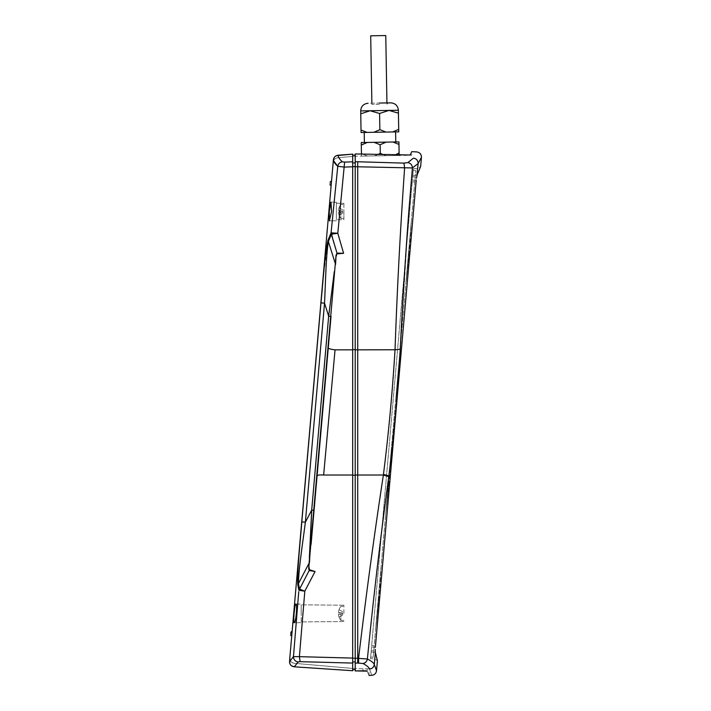 <?xml version="1.0" encoding="UTF-8"?>
<svg xmlns="http://www.w3.org/2000/svg" width="711" height="711" viewBox="0 0 711 711"><rect width="100%" height="100%" fill="white"/><g stroke="black" fill="none" stroke-linecap="round" stroke-linejoin="round"><path stroke-width="0.53" stroke-dasharray="3.56 2.67" d="M330.064 183.305C329.931 184.913 329.931 184.913 330.064 183.305C329.931 184.913 329.931 184.913 330.064 183.305C330.206 181.696 330.206 181.696 330.064 183.305C330.206 181.696 330.206 181.696 330.064 183.305M290.666 633.714C290.523 635.323 290.523 635.323 290.666 633.714C290.523 635.323 290.523 635.323 290.666 633.714C290.799 632.106 290.799 632.106 290.666 633.714C290.799 632.106 290.799 632.106 290.666 633.714M370.689 35.817L385.762 35.55M379.425 104.304L371.889 104.437L379.425 104.304M370.609 103.202L388.188 102.891L370.609 103.202L371.889 104.437L371.871 103.175M398.702 129.34L398.747 131.855L392.721 131.953L398.702 129.34L398.373 110.249L379.532 110.578L370.12 110.747L360.753 113.822L361.028 129.997L367.107 132.406L361.072 132.513L361.028 129.997M398.418 113.165L388.953 110.418L379.585 113.493L370.12 110.747L360.699 110.907L360.753 113.822M378.092 154.474L374.297 155.896L386.349 155.682L361.49 156.118L374.297 155.896L380.278 153.274L386.349 155.682L393.13 155.567L386.349 155.682L382.891 154.563M392.899 142.004L398.924 141.898L398.969 144.413L392.899 142.004L364.387 142.502L395.787 141.951L367.276 142.449L361.295 145.062L361.446 153.603L367.516 156.011L362.423 154.127M386.117 142.12L380.127 144.742L374.057 142.333M379.914 132.184L395.609 131.908L379.914 132.184M340.889 613.38L340.889 620.41L340.889 613.38M343.902 613.38L343.902 605.212L343.902 613.38M339.023 613.38A10.923 9.456 -90 0 0 339.058 614.384A10.923 9.456 -90 0 1 339.023 613.38A10.923 9.456 -90 0 0 339.058 614.384L338.489 614.491L339.058 614.384A10.923 9.456 -90 0 1 339.023 613.38A10.923 9.456 -90 0 1 339.058 612.367L342.649 612.998L342.649 611.744L342.649 615.015L342.649 612.998L338.489 612.269A11.074 10.905 -90 0 1 339.058 609.674L342.649 611.744L339.058 609.674A11.074 10.905 -90 0 0 338.489 612.269L339.058 612.367A10.923 9.456 -90 0 0 339.023 613.38A10.923 9.456 -90 0 1 339.058 612.367L338.489 612.269A11.074 10.905 -90 0 1 339.058 609.674L342.649 611.744L339.058 609.674A11.074 10.905 -90 0 0 338.489 612.269L339.058 612.367A10.923 9.456 -90 0 0 339.023 613.38M339.058 617.077A11.074 10.905 -90 0 1 338.489 614.491A11.074 10.905 -90 0 0 339.058 617.077L339.058 617.077A11.074 10.905 -90 0 1 338.489 614.491L339.058 614.384L338.489 614.491A11.074 10.905 -90 0 0 339.058 617.077L342.649 615.015L342.649 613.753L342.649 615.015L339.058 617.077M340.889 211.487L340.889 218.517L340.889 211.487M343.902 211.487L343.902 218.517L343.902 211.487M339.023 211.487A10.923 9.456 -90 0 0 339.058 212.491A10.923 9.456 -90 0 1 339.023 211.487A10.923 9.456 -90 0 0 339.058 212.491L338.489 212.598L339.058 212.491A10.923 9.456 -90 0 1 339.023 211.487A10.923 9.456 -90 0 1 339.058 210.474L342.649 211.114L342.649 209.852L342.649 213.122L342.649 211.114L338.489 210.376A11.074 10.905 -90 0 1 339.058 207.781L342.649 209.852L339.058 207.781A11.074 10.905 -90 0 0 338.489 210.376L339.058 210.474A10.923 9.456 -90 0 0 339.023 211.487A10.923 9.456 -90 0 1 339.058 210.474L338.489 210.376A11.074 10.905 -90 0 1 339.058 207.781L342.649 209.852L339.058 207.781A11.074 10.905 -90 0 0 338.489 210.376L339.058 210.474A10.923 9.456 -90 0 0 339.023 211.487M339.058 215.193A11.074 10.905 -90 0 1 338.489 212.598A11.074 10.905 -90 0 0 339.058 215.193L339.058 215.193A11.074 10.905 -90 0 1 338.489 212.598L339.058 212.491L338.489 212.598A11.074 10.905 -90 0 0 339.058 215.193L342.649 213.122L342.649 211.86L342.649 213.122L339.058 215.193M292.132 631.324L333.166 162.321C333.583 159.699 335.103 158.18 337.734 157.753L337.752 157.753C335.077 158.224 333.557 159.753 333.175 162.321C333.548 159.753 335.077 158.233 337.752 157.753L355.207 156.224L355.207 155.176L355.207 156.224L411.722 155.238L355.207 156.224L337.734 157.753C335.103 158.18 333.583 159.699 333.166 162.321L333.192 162.055M291.768 635.59L291.839 634.825M336.365 211.487L336.365 202.191L336.365 211.487M294.114 613.353L294.185 622.729L301.197 622.676L294.185 622.729C295.883 623.378 297.633 603.515 295.829 604.039L301.197 604.083L301.197 622.676L301.197 604.083L301.197 622.676L301.197 604.083L295.598 604.217M330.517 202.866L329.273 211.487L329.353 220.845L331.575 211.487L330.837 202.217M295.349 604.785L294.718 607.958M343.902 203.319L336.365 203.257L336.365 219.717L336.365 203.257L336.365 219.717L336.365 203.257L343.902 203.319L343.902 219.646L336.365 219.717L343.902 219.646L343.902 203.319M301.197 613.38L301.197 604.839L301.197 613.38M355.207 658.297L355.207 155.176M352.692 658.297L352.692 161.797L344.613 162.117L337.796 233.27L331.362 234.292L328.331 241.633C325.976 257.026 325.567 282.116 324.527 303.17L305.366 522.212C302.726 543.186 298.771 567.929 298.424 583.482L299.411 588.895L298.851 590.183L299.58 589.108L304.815 591.179L299.402 656.671L300.113 661.665L352.692 663.07L352.692 475.019L323.638 475.019L335.05 349.848C330.828 349.35 328.571 348.683 328.278 347.857L336.045 255.24L336.996 253.098L337.076 253.898L336.303 256.156M352.692 412.433L352.692 155.22L354.229 155.194M378.812 598.493A879.143 879.143 0 0 1 378.67 600.173A879.143 879.143 0 0 1 375.577 629.724L381.052 567.174L375.577 629.724A879.143 879.143 0 0 0 378.67 600.173L378.963 596.813A879.143 879.143 0 0 0 381.052 567.174A879.143 879.143 0 0 1 378.963 596.813A879.143 879.143 0 0 1 378.812 598.493A879.143 879.143 0 0 1 378.67 600.173L378.963 596.813A879.143 879.143 0 0 1 378.812 598.493M388.881 483.391A879.143 879.143 0 0 1 388.739 485.062A879.143 879.143 0 0 1 385.646 514.622L391.121 452.063L385.646 514.622A879.143 879.143 0 0 0 388.739 485.062L389.033 481.711A879.143 879.143 0 0 0 391.121 452.063A879.143 879.143 0 0 1 389.033 481.711A879.143 879.143 0 0 1 388.881 483.391A879.143 879.143 0 0 1 388.739 485.062L389.033 481.711A879.143 879.143 0 0 1 388.881 483.391M398.951 368.28A879.143 879.143 0 0 1 398.809 369.96A879.143 879.143 0 0 1 395.716 399.52L401.191 336.961L395.716 399.52A879.143 879.143 0 0 0 398.809 369.96L399.102 366.609A879.143 879.143 0 0 0 401.191 336.961A879.143 879.143 0 0 1 399.102 366.609A879.143 879.143 0 0 1 398.951 368.28A879.143 879.143 0 0 1 398.809 369.96L399.102 366.609A879.143 879.143 0 0 1 398.951 368.28M409.021 253.178A879.143 879.143 0 0 1 408.878 254.858A879.143 879.143 0 0 1 405.785 284.418L411.26 221.859L405.785 284.418A879.143 879.143 0 0 0 408.878 254.858L409.172 251.507A879.143 879.143 0 0 0 411.26 221.859A879.143 879.143 0 0 1 409.172 251.507A879.143 879.143 0 0 1 409.021 253.178A879.143 879.143 0 0 1 408.878 254.858L409.172 251.507A879.143 879.143 0 0 1 409.021 253.178M373.168 657.248L373.737 650.796L373.168 657.248L370.671 657.035L371.231 650.574L370.671 657.035M421.445 157.371L420.361 159.388M419.588 168.996L417.526 174.026M417.286 174.613C418.006 166.33 418.006 166.33 417.286 174.613C418.006 166.33 418.006 166.33 417.286 174.613L418.13 163.539L412.407 167.947L355.207 166.676L355.207 156.224M375.31 652.325L371.106 652.014L412.371 180.318L371.106 652.014C370.342 660.786 370.342 660.786 371.106 652.014C370.342 660.786 370.342 660.786 371.106 652.014L375.31 652.325L377.408 660.723L374.91 658.973L370.529 658.59M355.998 670.9L355.207 670.917L355.207 658.19L357.713 658.084L357.722 663.034L362.983 663.496C365.392 663.016 366.867 661.514 367.391 658.999C371.364 661.017 373.666 662.856 374.297 664.518L375.826 668.784M410.229 154.998L411.722 151.656L411.722 155.238M355.207 658.19L355.207 166.676M355.207 155.087L355.207 154.518M352.692 661.977L352.692 669.646L355.207 669.691L355.207 668.642L294.461 663.327L355.207 668.642L367.134 668.847L355.207 668.642L355.207 669.691L355.207 661.95L352.692 661.977L352.692 475.241L355.207 475.241L355.207 412.433M416.237 180.025L412.371 180.318L412.807 175.377L412.371 180.318L416.237 180.025L375.355 647.348L371.542 647.063L375.355 647.348M412.807 175.377C413.58 166.587 413.58 166.587 412.807 175.377C413.58 166.587 413.58 166.587 412.807 175.377L417.064 175.057L412.807 175.377M371.666 645.632L412.247 181.749L371.666 645.632L374.164 645.846L373.737 650.796L415.748 170.56L374.164 645.846L371.666 645.632M412.682 176.799L413.251 170.347L412.682 176.799L415.188 177.021L412.682 176.799M398.969 144.413L399.155 155.46L393.13 155.567L399.155 155.46L399.147 154.838L361.455 154.1M418.13 163.539C418.05 160.455 416.477 158.651 413.402 158.144L407.252 162.846M403.981 163.112L357.713 161.797L357.713 349.848L395.032 349.768C397.129 289.724 400.32 229.164 404.603 168.107L403.972 163.112M357.713 663.07L355.207 663.167M367.089 671.148L367.134 668.847C369.649 668.891 369.649 668.891 367.134 668.847C369.649 668.891 369.649 668.891 367.134 668.847L367.089 671.148C369.667 676.89 369.667 676.89 367.089 671.148L365.845 670.802M362.983 663.496C366.778 665.523 368.973 667.371 369.569 669.042C372.528 677.396 372.528 677.396 369.569 669.042M362.992 670.722L363.028 668.775L362.992 670.722M355.207 475.019L357.713 475.019L357.713 658.084L358.602 658.048L358.593 663.025M355.207 349.848L357.713 349.848L357.713 475.019L383.38 475.019C374.19 535.205 365.925 596.218 358.602 658.048L367.391 658.999C373.497 597.204 380.625 536.432 388.775 476.663L388.864 475.97C394.01 433.932 397.796 391.708 400.24 349.279L395.032 349.768M388.775 476.663L383.38 475.019L383.469 474.335C388.641 433.043 392.49 391.548 395.023 349.848L400.24 349.279M407.91 162.615C410.718 163.219 412.211 164.996 412.407 167.947L408.718 212.74L400.24 349.199M416.93 175.43L416.655 176.763M375.221 649.419L375.195 650.609M375.221 651.56L375.275 652.147M375.452 652.76C374.724 661.043 374.724 661.043 375.452 652.76C374.724 661.043 374.724 661.043 375.452 652.76M331.459 232.861L337.796 233.27L343.6 253.285L336.996 253.098L331.459 232.861L331.362 234.292M314.066 510.338L331.033 316.377L328.66 316.173L311.694 510.125L314.066 510.338L309.072 567.44L328.278 347.857M299.411 588.895L309.178 570.506L315.071 571.537L309.409 569.715L309.178 570.506L308.654 568.293L311.08 544.413M352.692 166.783L344.506 167.103L337.769 166.294L331.059 232.932M322.643 284.151L320.972 302.859L324.527 303.17L328.66 316.173L332.712 284.169M333.797 275.61L334.321 271.469M308.654 568.293L309.356 558.135M355.207 349.616L352.692 349.616L352.692 161.797M352.692 349.616L352.692 475.241M298.744 591.659L293.465 656.626L352.692 658.084L352.692 669.646M315.071 571.537L304.815 591.179L299.215 590.37M352.692 154.136L352.692 155.22M289.812 657.871L289.848 657.879C289.839 660.866 291.377 662.688 294.461 663.327C291.386 662.688 289.839 660.875 289.848 657.879L289.795 658.537A5.021 5.021 0 0 0 294.372 663.319L294.372 663.319A5.021 5.021 0 0 1 289.812 657.871L291.697 636.327M291.501 665.78L289.812 663.479M300.113 661.665L298.105 661.968L294.345 666.811M338.152 155.229C338.196 157.078 339.6 159.273 342.373 161.815L344.613 162.117M342.373 161.815C339.814 162.25 338.285 163.743 337.769 166.294M289.555 661.577L293.465 656.626C293.616 659.621 295.163 661.399 298.105 661.968M334.339 157.3L336.392 155.665M333.406 159.717L333.566 160.766M323.123 279.023L327.984 240.265L335.316 263.577L336.045 255.24M320.972 302.859L301.811 521.901L305.366 522.212L311.694 510.125M301.811 521.901C300.131 543.515 297.225 569.262 297.838 584.771L309.107 563.076M339.058 212.491L342.649 211.86L339.058 212.491M339.058 614.384L342.649 613.753L339.058 614.384M338.489 212.598L342.649 211.86L338.489 212.598M338.489 614.491L342.649 613.753L338.489 614.491M379.87 129.669L385.94 132.077L373.879 132.282L379.87 129.669L379.585 113.493M392.721 131.953L385.94 132.077M373.879 132.282L367.107 132.406M395.503 154.785L399.111 152.945M380.127 144.742L380.278 153.274M361.446 153.603L361.49 156.118L361.446 153.603M361.295 145.062L361.25 142.556L367.276 142.449M329.948 184.664L330.855 185.873L331.077 183.394L330.855 185.873L331.29 180.914L331.077 183.394L331.29 180.914L330.188 181.945M290.541 635.074L291.457 636.283L291.883 631.324L291.67 633.803L291.883 631.324L290.781 632.355M373.737 650.796L371.231 650.574L373.737 650.796M375.355 652.458L374.297 664.518L373.577 666.66M371.755 668.402L372.777 667.647M388.864 475.97L383.469 474.335M414.753 181.963L412.247 181.749L414.753 181.963M317.097 475.686C317.462 475.037 319.648 474.815 323.638 475.019M335.05 349.848L352.692 349.848M355.207 658.235L352.692 658.235M355.207 166.632L352.692 166.632M355.207 162.908L352.692 162.89M386.935 102.917L386.962 104.17L388.188 102.891M340.889 620.41L343.902 620.41L340.889 620.41A11.1 11.1 0 0 1 339.023 617.104A11.1 11.1 0 0 0 340.889 620.41M340.889 218.517L343.902 218.517L340.889 218.517A11.1 11.1 0 0 1 339.023 215.211A11.1 11.1 0 0 0 340.889 218.517M336.365 220.783L329.353 220.845L336.365 220.783M343.902 621.538L301.197 621.912L343.902 621.538M369.018 675.45L369.018 668.882M413.384 168.783L417.828 168.4L420.654 166.418M415.748 170.56L413.251 170.347M408.878 254.858L409.172 251.507L408.878 254.858M398.809 369.96L399.102 366.609L398.809 369.96M388.739 485.062L389.033 481.711L388.739 485.062M378.67 600.173L378.963 596.813L378.67 600.173M343.902 605.212L301.197 604.839L343.902 605.212M336.365 202.191L330.988 202.146L336.365 202.191M340.889 204.457A11.1 11.1 0 0 0 339.023 207.763A11.1 11.1 0 0 1 340.889 204.457L343.902 204.457L340.889 204.457M340.889 606.35A11.1 11.1 0 0 0 339.023 609.656A11.1 11.1 0 0 1 340.889 606.35L343.902 606.35L340.889 606.35"/><path stroke-width="1.07" d="M330.064 183.305C329.931 184.913 329.931 184.913 330.064 183.305C329.931 184.913 329.931 184.913 330.064 183.305C330.206 181.696 330.206 181.696 330.064 183.305C330.206 181.696 330.206 181.696 330.064 183.305M290.666 633.714C290.523 635.323 290.523 635.323 290.666 633.714C290.523 635.323 290.523 635.323 290.666 633.714C290.799 632.106 290.799 632.106 290.666 633.714C290.799 632.106 290.799 632.106 290.666 633.714M386.935 102.917L385.762 35.55L370.689 35.817L371.871 103.175M379.398 103.051L390.703 102.846L379.398 103.051M373.879 132.282L385.94 132.077L379.87 129.669L373.879 132.282L367.107 132.406L361.028 129.997L361.072 132.513L367.107 132.406M379.87 129.669L379.585 113.493L370.12 110.747L360.699 110.907L360.753 113.822L370.12 110.747L398.373 110.249C397.84 105.681 395.289 103.219 390.703 102.846M367.276 142.449L361.25 142.556L361.295 145.062L367.276 142.449L374.057 142.333L380.127 144.742L380.278 153.274L378.092 154.474M330.188 181.945L331.539 180.914L331.104 185.918L333.406 159.717L334.339 157.3M329.948 184.664L331.104 185.918L291.768 635.59M292.132 631.324L291.839 634.825M290.781 632.355L291.883 631.324L291.697 636.327L289.812 657.871A5.021 5.021 0 0 0 289.795 658.537M290.541 635.074L291.697 636.327M331.575 211.487L329.353 220.845L329.273 211.487L330.988 202.146L331.575 211.487M295.829 604.039C297.642 603.497 295.874 623.396 294.185 622.729C292.932 623.298 294.683 603.399 295.829 604.039M295.598 604.217L295.349 604.785M294.718 607.958L294.114 613.353M336.738 254.129L336.996 253.098L343.6 253.285L337.076 253.898L343.6 253.285L337.796 233.27L344.613 162.117L352.692 161.797L352.692 670.722L294.345 666.811L352.692 670.722L352.692 658.297M354.229 155.194L355.207 155.176L355.207 412.433M420.361 159.388L418.13 163.539L421.445 157.371L420.654 166.418L419.588 168.996M417.526 174.026L420.654 166.418M357.784 663.061L362.983 663.496C366.778 665.523 368.973 667.371 369.569 669.042C372.528 677.396 372.528 677.396 369.569 669.042C372.262 668.678 373.835 667.176 374.297 664.518L375.355 652.458L377.408 660.723L376.528 670.722L374.297 664.518C373.675 662.856 371.364 661.017 367.391 658.999L355.207 658.19L355.207 670.349M375.826 668.784L376.377 670.304M411.66 151.79L410.229 154.998L355.207 153.949L355.207 658.19M355.207 669.495L355.207 668.642M355.207 156.224L355.207 155.087M355.207 154.518L355.207 153.949L361.455 154.1L361.295 145.062M352.692 661.977L355.207 661.95L355.207 669.691L352.692 669.646M352.692 475.241L355.207 475.241L355.207 658.297M355.207 166.676L357.713 166.783L357.713 161.797L355.207 161.69L403.972 163.112L407.91 162.615L413.402 158.144C417.801 149.834 417.801 149.834 413.402 158.144C417.801 149.834 417.801 149.834 413.402 158.144C416.477 158.651 418.05 160.455 418.13 163.539L416.93 175.43M355.207 349.848L357.713 349.848L357.713 166.783L412.407 167.947C412.211 164.996 410.718 163.219 407.91 162.615L403.768 163.112M399.147 154.838L410.229 154.998M365.845 670.802L355.207 670.917L367.089 671.148C369.667 676.89 369.667 676.89 367.089 671.148M355.207 475.019L357.713 475.019L357.722 663.034L355.207 663.167M418.13 163.539L412.407 167.947L408.718 212.74C405.261 259.257 402.435 304.743 400.24 349.199L395.023 349.848C392.49 391.548 388.641 433.043 383.469 474.335L383.38 475.019L357.713 475.019L357.713 349.848L395.032 349.768C397.129 289.724 400.32 229.164 404.603 168.107L403.972 163.112M400.24 349.279C397.796 391.708 394.01 433.932 388.864 475.97L388.775 476.663L383.38 475.019C374.19 535.205 365.925 596.218 358.602 658.048L358.593 663.025M362.983 663.496C365.392 663.016 366.867 661.514 367.391 658.999C373.497 597.204 380.625 536.423 388.775 476.663M416.655 176.763L416.442 178.185M416.424 178.292L417.286 174.613M375.275 652.147L375.221 649.419M375.195 650.609L375.221 651.56M375.355 647.348L416.237 180.025M311.08 544.413L314.066 510.338L311.694 510.125L309.525 562.223A2.515 1.778 -175 0 1 309.107 563.076L308.654 568.293L309.178 570.506L309.409 569.715L315.071 571.537L309.178 570.506L299.58 589.108L298.424 583.482C298.771 567.929 302.726 543.186 305.366 522.212L324.527 303.17C325.567 282.116 325.976 257.026 328.331 241.633L331.362 234.292L331.059 232.932L331.575 234.159L337.796 233.27L331.459 232.861M331.362 234.292L336.996 253.098L336.045 255.24L308.654 568.293M334.321 271.469L328.66 316.173L331.033 316.377L314.066 510.338M317.097 475.686C317.462 475.037 319.648 474.815 323.638 475.019L335.05 349.848C330.828 349.35 328.571 348.683 328.278 347.857M336.045 255.24L335.574 264.492A2.515 1.778 5 0 0 335.316 263.577L327.984 240.265L331.059 232.932L327.984 240.265C324.625 255.88 323.087 281.236 320.972 302.859L324.527 303.17L328.66 316.173L311.694 510.125L305.366 522.212L301.811 521.901L320.972 302.859M332.712 284.169L333.797 275.61M309.356 558.135L311.694 510.125M309.409 569.715L309.072 567.44L309.409 569.715M355.207 155.176L352.692 155.22M323.638 475.019L352.692 475.019L352.692 412.433M336.605 254.431L336.303 256.156M333.566 160.766L337.769 166.294L344.506 167.103L352.692 166.783M352.692 161.797L352.692 154.136L338.152 155.229C335.432 155.629 333.85 157.131 333.406 159.717L333.175 162.321M289.812 663.479L289.848 657.879L289.555 661.577C289.626 664.563 291.217 666.305 294.345 666.811L298.105 661.968L300.113 661.665L352.692 663.07L352.692 658.084L299.402 656.671L304.815 591.179L299.58 589.108L299.215 590.37L299.411 588.895M300.113 661.665L299.402 656.671L293.465 656.626L298.744 591.659M299.215 590.37L304.815 591.179L315.071 571.537M294.345 666.811L291.501 665.78M336.392 155.665L352.692 154.136M331.059 232.932L337.769 166.294C338.285 163.743 339.814 162.25 342.373 161.815L344.613 162.117M342.373 161.815C339.6 159.273 338.196 157.078 338.152 155.229M298.105 661.968C295.163 661.399 293.616 659.621 293.465 656.626L289.555 661.577M323.123 279.023L322.643 284.151M301.811 521.901C300.131 543.515 297.225 569.262 297.838 584.771L298.851 590.183L297.838 584.771L309.107 563.076M330.731 202.368L330.517 202.866M337.769 166.294C334.81 163.628 333.352 161.433 333.406 159.717M360.753 113.822L361.028 129.997M398.702 129.34L392.721 131.953L398.747 131.855L398.373 110.249M379.585 113.493L388.953 110.418L398.418 113.165M385.94 132.077L392.721 131.953M380.127 144.742L386.117 142.12L392.899 142.004L398.969 144.413L399.111 152.945L395.503 154.785M382.891 154.563L380.278 153.274M398.969 144.413L398.924 141.898L392.899 142.004M399.155 155.46L399.111 152.945M362.423 154.127L361.446 153.603M374.057 142.333L386.117 142.12M352.692 349.625L355.207 349.625M355.207 166.632L352.692 166.632M369.569 669.042L371.755 668.402M372.777 667.647L373.577 666.66M395.032 349.768L400.24 349.199M383.469 474.335L388.864 475.97M355.207 162.908L352.692 162.89M355.207 658.235L352.692 658.235M352.692 349.848L335.05 349.848M395.609 131.908L395.787 141.951M421.445 157.371C421.392 154.216 419.81 152.403 416.699 151.914L411.722 151.656M376.528 670.722C376.083 673.424 374.501 674.952 371.791 675.308L369.018 675.45M364.219 132.45L364.387 142.502M360.699 110.907C361.064 106.33 363.534 103.77 368.102 103.246"/></g></svg>
